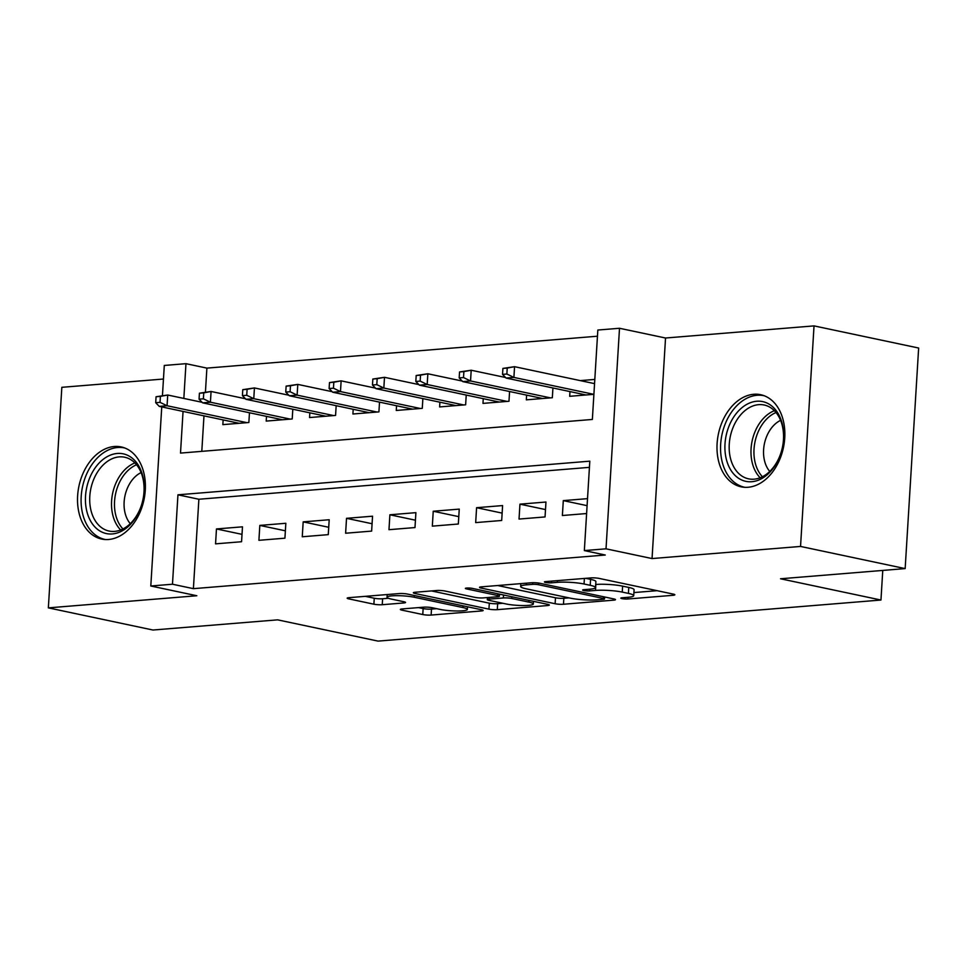 <?xml version="1.0" encoding="UTF-8"?>
<svg xmlns="http://www.w3.org/2000/svg" width="967" height="967" viewBox="0 0 967 967"><rect width="100%" height="100%" fill="white"/><g stroke="black" fill="none" stroke-linecap="round" stroke-linejoin="round"><path stroke-width="1.45" d="M621.986 598.633A4.146 0.604 -176.5 0 0 627.837 598.996L673.056 595.297A5.923 0.87 -176.5 0 0 674.857 594.79A5.923 0.87 -176.5 0 0 673.201 594.089L599.262 578.435A5.923 0.87 -176.5 0 0 590.897 577.903L545.69 581.602A4.146 0.604 -176.5 0 0 544.421 581.953A4.146 0.604 -176.5 0 0 545.581 582.448A4.146 0.604 -176.5 0 0 551.432 582.823L557.282 582.339A18.965 2.768 -176.5 0 1 584.044 584.008L590.208 585.313A18.965 2.768 -176.5 0 1 595.515 587.585A18.965 2.768 -176.5 0 1 589.737 589.205L583.887 589.689A4.146 0.604 -176.5 0 0 582.617 590.039A4.146 0.604 -176.5 0 0 583.778 590.547A4.146 0.604 -176.5 0 0 589.64 590.91L595.491 590.426A18.965 2.768 -176.5 0 1 622.252 592.094L628.417 593.4A18.965 2.768 -176.5 0 1 633.723 595.672A18.965 2.768 -176.5 0 1 627.946 597.304L622.083 597.775A4.146 0.604 -176.5 0 0 620.826 598.138A4.146 0.604 -176.5 0 0 621.986 598.633M108.606 539.489A47.081 33.229 -78 0 0 144.796 495.068A47.081 33.229 -78 0 0 121.213 446.935A47.081 33.229 -78 0 0 114.299 446.5A47.081 33.229 -78 0 0 78.109 490.922A47.081 33.229 -78 0 0 101.704 539.054A47.081 33.229 -78 0 0 108.606 539.489M748.083 487.259A47.081 33.229 -78 0 0 784.261 442.838A47.081 33.229 -78 0 0 760.678 394.705A47.081 33.229 -78 0 0 753.764 394.27A47.081 33.229 -78 0 0 717.587 438.692A47.081 33.229 -78 0 0 741.169 486.836A47.081 33.229 -78 0 0 748.083 487.259M402.175 608.932A5.923 0.87 -176.5 0 0 400.362 609.44A5.923 0.87 -176.5 0 0 402.018 610.153L422.772 614.541A5.923 0.87 -176.5 0 0 431.125 615.06L481.348 610.963A5.923 0.87 -176.5 0 0 483.149 610.455A5.923 0.87 -176.5 0 0 481.493 609.742L407.554 594.089A5.923 0.87 -176.5 0 0 399.19 593.569L348.978 597.666A5.923 0.87 -176.5 0 0 347.165 598.174A5.923 0.87 -176.5 0 0 348.833 598.887L373.891 604.194A5.923 0.87 -176.5 0 0 382.243 604.713L403.735 602.961A5.923 0.87 -176.5 0 0 405.548 602.453A5.923 0.87 -176.5 0 0 403.892 601.74L391.466 599.105A15.847 2.321 -176.5 0 1 387.018 597.207A15.847 2.321 -176.5 0 1 396.99 595.672A15.847 2.321 -176.5 0 1 414.227 597.243L462.903 607.554A15.847 2.321 -176.5 0 1 467.339 609.452A15.847 2.321 -176.5 0 1 457.379 610.987A15.847 2.321 -176.5 0 1 440.142 609.415L432.019 607.699A5.923 0.87 -176.5 0 0 423.667 607.179L402.175 608.932M589.435 467.351L198.876 499.25L193.4 588.661L172.477 584.225L150.804 586.002L161.755 406.914M905.16 568.596L800.543 546.44L814.033 325.891L918.65 348.035L905.16 568.596L780.514 578.774L880.961 600.036L378.049 641.109L277.614 619.847L152.967 630.025L48.35 607.868L196.833 595.745L150.804 586.002M814.033 325.891L665.538 338.015L652.048 558.563L800.543 546.44M652.048 558.563L606.019 548.821L584.346 550.586L589.81 461.174L177.952 494.814L172.477 584.225M193.4 588.661L605.269 555.022L584.346 550.586M555.118 603.734A5.923 0.87 -176.5 0 0 563.471 604.254L613.694 600.156A5.923 0.87 -176.5 0 0 615.495 599.649A5.923 0.87 -176.5 0 0 613.84 598.936L539.9 583.282A5.923 0.87 -176.5 0 0 531.536 582.75L481.324 586.86A5.923 0.87 -176.5 0 0 479.511 587.368A5.923 0.87 -176.5 0 0 481.167 588.069L555.118 603.734L555.481 597.775A5.923 0.87 -176.5 0 0 563.846 598.295L569.007 597.872M547.515 605.56L497.304 609.657A5.923 0.87 -176.5 0 1 488.939 609.137L415 593.484A5.923 0.87 -176.5 0 1 413.344 592.771A5.923 0.87 -176.5 0 1 415.145 592.263L436.637 590.511A5.923 0.87 -176.5 0 1 445.001 591.03L474.99 597.376A5.923 0.87 -176.5 0 0 483.355 597.896L497.606 596.736A5.923 0.87 -176.5 0 0 499.419 596.228A5.923 0.87 -176.5 0 0 497.751 595.515L466.541 588.903A4.146 0.604 -176.5 0 1 465.381 588.407A4.146 0.604 -176.5 0 1 467.98 588.009A4.146 0.604 -176.5 0 1 472.488 588.419L547.66 604.339A5.923 0.87 -176.5 0 1 549.329 605.052A5.923 0.87 -176.5 0 1 547.515 605.56L547.588 604.327M163.459 379.028L61.84 387.32L48.35 607.868M587.513 498.646L563.302 500.616L562.383 515.52L586.606 513.537M519.037 519.061L545.05 516.934L545.956 502.03L519.944 504.158L519.037 519.061M475.679 522.603L501.692 520.476L502.598 505.572L476.586 507.699L475.679 522.603M432.322 526.145L458.334 524.017L459.252 509.113L433.24 511.241L432.322 526.145M388.976 529.686L414.988 527.559L415.895 512.655L389.882 514.782L388.976 529.686M345.618 533.228L371.63 531.101L372.537 516.197L346.524 518.324L345.618 533.228M302.26 536.77L328.272 534.642L329.191 519.738L303.179 521.866L302.26 536.77M258.914 540.311L284.927 538.184L285.833 523.28L259.821 525.407L258.914 540.311M242.475 526.822L216.463 528.949L215.556 543.853L241.569 541.725L242.475 526.822M597.449 336.214L206.89 368.113L205.439 391.937M203.977 415.846L201.801 451.347M594.814 379.427L580.297 380.611M569.962 391.587L569.684 396.301L593.895 394.331M552.931 387.972L552.338 397.727L526.326 399.842L526.616 395.128M509.585 391.514L508.98 401.257L482.968 403.384L483.258 398.658M466.227 395.056L465.635 404.798L439.622 406.926L439.9 402.199M422.869 398.597L422.277 408.34L396.265 410.467L396.555 405.741M379.523 402.139L378.919 411.882L352.907 414.009L353.197 409.283M336.165 405.681L335.573 415.423L309.561 417.551L309.839 412.824M292.808 409.222L292.215 418.965L266.203 421.092L266.493 416.366M249.462 412.764L248.857 422.506L222.845 424.634L223.135 419.908M880.961 600.036L882.762 570.421M162.456 395.443L164.293 365.453L185.966 363.677L183.839 398.428M206.89 368.113L185.966 363.677M183.053 411.422L180.503 453.088L592.36 419.448L597.836 330.037L619.509 328.272L606.019 548.821M665.538 338.015L619.509 328.272M198.876 499.25L177.952 494.814M563.302 500.616L587.09 505.656M519.944 504.158L545.497 509.573M476.586 507.699L502.139 513.114M433.24 511.241L458.793 516.656M389.882 514.782L415.435 520.198M346.524 518.324L372.077 523.739M303.179 521.866L328.732 527.281M259.821 525.407L285.374 530.81M216.463 528.949L242.016 534.352M633.723 595.672L634.086 589.713A18.965 2.768 -176.5 0 0 628.78 587.44L628.417 593.4M595.708 584.479L595.853 584.467A18.965 2.768 -176.5 0 1 622.615 586.135L628.78 587.44M595.515 587.585L595.89 581.626A18.965 2.768 -176.5 0 0 590.571 579.354L590.208 585.313M585.736 578.326L590.571 579.354M633.917 592.566L657.101 590.68M497.642 585.519L555.481 597.775M603.263 599.31A4.146 0.604 -176.5 0 0 604.52 598.96A4.146 0.604 -176.5 0 0 603.36 598.464L538.462 584.721A4.146 0.604 -176.5 0 0 532.599 584.358L526.435 584.854A18.965 2.768 -176.5 0 0 520.657 586.486A18.965 2.768 -176.5 0 0 525.963 588.758L570.325 598.15A18.965 2.768 -176.5 0 0 597.086 599.818L603.263 599.31M502.84 603.275L497.667 603.698L497.304 609.657M431.475 590.934L489.302 603.178A5.923 0.87 -176.5 0 0 497.667 603.698M506.104 603.964A15.847 2.321 -176.5 0 0 523.352 605.547A15.847 2.321 -176.5 0 0 533.313 604A15.847 2.321 -176.5 0 0 528.876 602.103L511.724 598.476A5.923 0.87 -176.5 0 0 503.36 597.957L489.097 599.117A5.923 0.87 -176.5 0 0 487.295 599.625A5.923 0.87 -176.5 0 0 488.951 600.338L506.104 603.964M365.296 596.337L374.253 598.235A5.923 0.87 -176.5 0 0 382.618 598.754L388.444 598.271M418.493 607.602L423.135 608.581A5.923 0.87 -176.5 0 0 431.5 609.101L436.661 608.678M502.9 368.415L502.538 374.374L506.865 374.024L507.228 368.064L502.9 368.415L514.553 366.686L513.9 377.42L506.092 378.061L585.99 394.971M506.865 374.024L513.9 377.42L593.786 394.331M507.228 368.064L514.553 366.686L594.548 383.633M506.092 378.061L502.538 374.374M756.738 401.245A40.747 28.756 102 0 1 783.052 443.732A40.747 28.756 102 0 1 781.505 451.081A40.747 28.756 102 0 1 751.806 481.711A40.747 28.756 102 0 1 725.008 443.865A40.747 28.756 102 0 1 756.738 401.245M783.04 443.877A37.725 26.617 -78 0 0 764.184 405.004A37.725 26.617 -78 0 0 758.648 404.665A37.725 26.617 -78 0 0 729.65 440.263A37.725 26.617 -78 0 0 748.543 478.834A37.725 26.617 -78 0 0 754.091 479.173A37.725 26.617 -78 0 0 781.541 450.936M764.305 395.781A46.779 33.011 -78 0 0 763.966 395.708A46.779 33.011 -78 0 0 757.101 395.273A46.779 33.011 -78 0 0 721.14 439.417A46.779 33.011 -78 0 0 744.578 487.247A46.779 33.011 -78 0 0 744.928 487.32M769.756 471.449A29.711 20.96 102 0 1 764.438 443.623A29.711 20.96 102 0 1 780.574 420.355M141.375 471.521A40.747 28.756 102 0 1 143.587 495.962A40.747 28.756 102 0 1 142.028 503.311A40.747 28.756 102 0 1 115.629 533.421A40.747 28.756 102 0 1 88.227 515.894A40.747 28.756 102 0 1 102.297 460.05A40.747 28.756 102 0 1 141.375 471.521M143.563 496.107A37.725 26.617 -78 0 0 141.496 473.6A37.725 26.617 -78 0 0 124.707 457.234A37.725 26.617 -78 0 0 96.301 474.072A37.725 26.617 -78 0 0 92.288 514.686A37.725 26.617 -78 0 0 109.078 531.052A37.725 26.617 -78 0 0 142.076 503.166M130.279 523.679A29.711 20.96 102 0 1 126.097 516.378A29.711 20.96 102 0 1 141.097 472.585M124.84 448.011A46.779 33.011 -78 0 0 124.489 447.939A46.779 33.011 -78 0 0 89.266 468.802A46.779 33.011 -78 0 0 84.286 519.182A46.779 33.011 -78 0 0 105.113 539.477A46.779 33.011 -78 0 0 105.451 539.538L105.113 539.477M459.543 371.957L459.18 377.916L463.519 377.565L463.882 371.606L459.543 371.957L471.195 370.228L470.542 380.962L462.746 381.602L542.632 398.513M463.519 377.565L470.542 380.962L550.441 397.872M463.882 371.606L471.195 370.228L505.56 377.505M462.746 381.602L459.18 377.916M416.185 375.498L415.822 381.457L420.162 381.107L420.524 375.148L416.185 375.498L427.849 373.77L427.184 384.503L419.388 385.144L499.274 402.054M420.162 381.107L427.184 384.503L507.083 401.414M420.524 375.148L427.849 373.77L462.202 381.046M419.388 385.144L415.822 381.457M372.839 379.04L372.476 384.999L376.804 384.648L377.166 378.689L372.839 379.04L384.491 377.311L383.839 388.045L376.03 388.674L455.928 405.596M376.804 384.648L383.839 388.045L463.725 404.955M377.166 378.689L384.491 377.311L418.856 384.588M376.03 388.674L372.476 384.999M329.481 382.581L329.118 388.541L333.458 388.19L333.82 382.231L329.481 382.581L341.133 380.853L340.481 391.587L332.684 392.215L412.571 409.138M333.458 388.19L340.481 391.587L420.379 408.497M333.82 382.231L341.133 380.853L375.498 388.13M332.684 392.215L329.118 388.541M286.123 386.123L285.761 392.082L290.1 391.732L290.463 385.773L286.123 386.123L297.788 384.395L297.123 395.128L289.326 395.757L369.213 412.679M290.1 391.732L297.123 395.128L377.021 412.039M290.463 385.773L297.788 384.395L332.14 391.671M289.326 395.757L285.761 392.082M242.777 389.665L242.415 395.624L246.742 395.273L247.105 389.314L242.777 389.665L254.43 387.936L253.777 398.67L245.969 399.298L325.867 416.221M246.742 395.273L253.777 398.67L333.663 415.58M247.105 389.314L254.43 387.936L288.795 395.213M245.969 399.298L242.415 395.624M199.42 393.206L199.057 399.166L203.396 398.815L203.759 392.856L199.42 393.206L211.072 391.478L210.419 402.212L202.623 402.84L282.509 419.763M203.396 398.815L210.419 402.212L290.318 419.122M203.759 392.856L211.072 391.478L245.437 398.755M202.623 402.84L199.057 399.166M156.062 396.748L155.699 402.707L160.038 402.357L160.401 396.385L156.062 396.748L167.726 395.019L167.061 405.741L159.265 406.382L239.151 423.304M160.038 402.357L167.061 405.741L246.96 422.664M160.401 396.385L167.726 395.019L202.079 402.296M159.265 406.382L155.699 402.707M627.946 597.304L627.837 598.996M551.541 581.119L551.432 582.823M589.737 589.205L589.64 590.91M622.615 586.135L622.252 592.094M595.853 584.467L595.491 590.426M584.394 578.435L584.044 584.008M557.391 580.647L557.282 582.339M673.129 594.064L673.056 595.297M481.252 586.86L481.167 588.069M613.767 598.924L613.694 600.156M563.846 598.295L563.471 604.254M603.468 596.736L603.36 598.464M538.559 583.041L538.462 584.721M532.708 582.702L532.599 584.358M526.544 583.161L526.435 584.854M489.302 603.178L488.939 609.137M415.073 592.263L415 593.484M497.86 593.798L497.751 595.515M466.59 588.057L466.541 588.903M528.973 600.386L528.876 602.103M511.821 596.748L511.724 598.476M503.541 594.995L503.36 597.957M489.205 597.425L489.097 599.117M463.012 605.826L462.903 607.554M414.335 595.527L414.227 597.243M403.819 601.728L403.735 602.961M382.618 598.754L382.243 604.713M374.253 598.235L373.891 604.194M348.906 597.679L348.833 598.887M481.421 609.73L481.348 610.963M431.5 609.101L431.125 615.06M423.135 608.581L422.772 614.541M402.103 608.932L402.018 610.153M760.171 477.746A37.725 26.617 102 0 1 752.121 441.025A37.725 26.617 102 0 1 774.362 410.709M776.018 412.534A36.492 25.746 -78 0 0 755.046 441.641A36.492 25.746 -78 0 0 762.419 476.743M120.694 529.976A37.725 26.617 102 0 1 114.094 519.303A37.725 26.617 102 0 1 134.897 462.939M136.552 464.764A36.492 25.746 -78 0 0 116.971 519.074A36.492 25.746 -78 0 0 122.954 528.973M604.641 596.99L604.52 598.96M520.826 583.633L520.657 586.486M499.54 594.149L499.419 596.228M533.47 601.329L533.313 604M487.416 597.57L487.295 599.625M467.508 606.78L467.339 609.452M387.187 594.548L387.018 597.207"/></g></svg>
